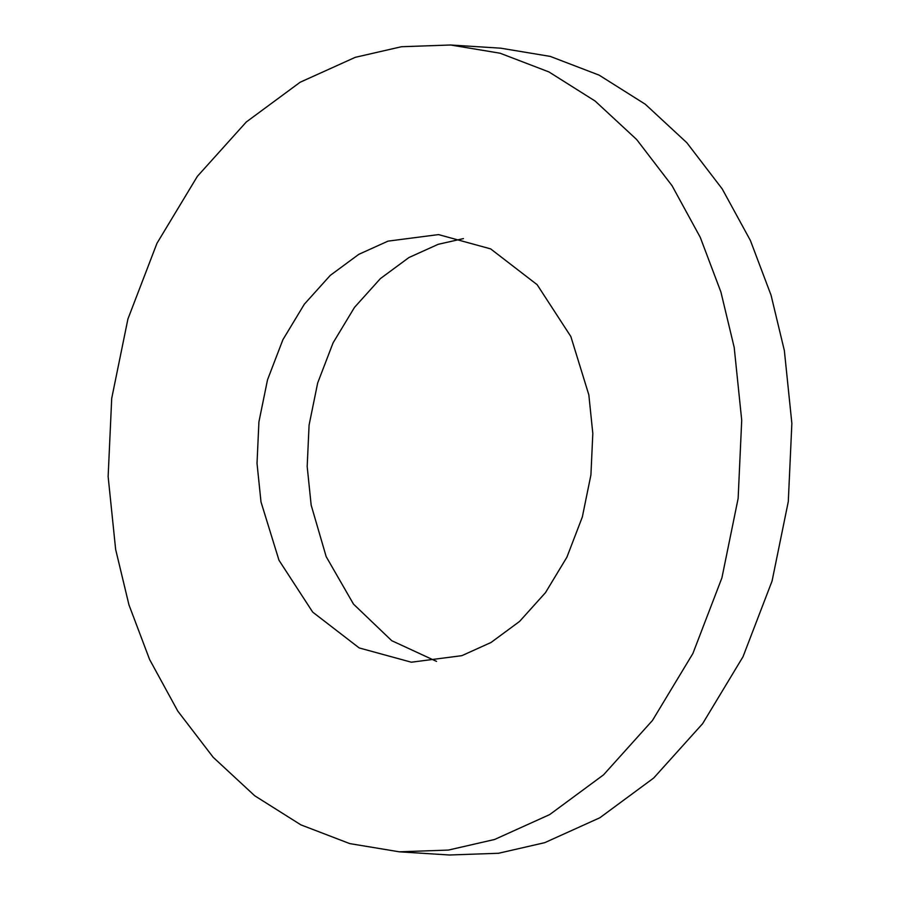 <?xml version="1.0" encoding="UTF-8"?>
<svg xmlns="http://www.w3.org/2000/svg" width="900" height="900" viewBox="0 0 900 900"><rect width="100%" height="100%" fill="white"/><g stroke="black" fill="none" stroke-linecap="round" stroke-linejoin="round"><path stroke-width="1.35" d="M461.846 655.673L411.345 662.209L359.19 647.933L312.694 612.113L279 560.284L261 501.941L257.017 463.331L258.919 421.886L267.525 379.789L282.904 339.694L304.324 304.211L330.255 275.4L358.796 254.34L388.001 241.132L438.502 234.596L490.646 248.884L537.154 284.704L570.847 336.532L588.836 394.875L592.819 433.485L590.918 474.93L582.322 517.028L566.933 557.123L545.524 592.594L519.592 621.416L491.051 642.476L461.846 655.673M463.433 238.601L438.154 244.328L408.949 257.524L380.407 278.584L354.476 307.406L333.067 342.877L317.678 382.973L309.082 425.07L307.181 466.515L311.164 505.125L326.194 556.684L353.498 604.114L391.714 640.676L436.567 661.399M399.296 851.816L449.449 855L498.544 853.268L544.736 842.67L599.85 817.762L653.692 778.028L702.63 723.656L743.029 656.707L772.065 581.051L788.288 501.637L791.865 423.439L784.361 350.595L771.053 295.178L750.409 240.514L722.205 188.899L686.824 142.718L645.266 104.22L599.096 75.127L550.226 56.396L500.704 48.184L450.551 45L401.456 46.733L355.264 57.33L300.15 82.237L246.308 121.972L197.37 176.344L156.971 243.292L127.935 318.949L111.712 398.363L108.135 476.561L115.639 549.405L128.947 604.822L149.591 659.486L177.795 711.101L213.176 757.283L254.734 795.78L300.904 824.873L349.774 843.604L399.296 851.816L448.38 850.072L494.584 839.486L549.697 814.579L603.54 774.844L652.466 720.461L692.876 653.524L721.913 577.867L738.135 498.454L741.712 420.255L734.197 347.411L720.9 291.983L700.256 237.33L672.053 185.704L636.671 139.534L595.114 101.036L548.933 71.933L500.074 53.212L450.551 45"/></g></svg>
